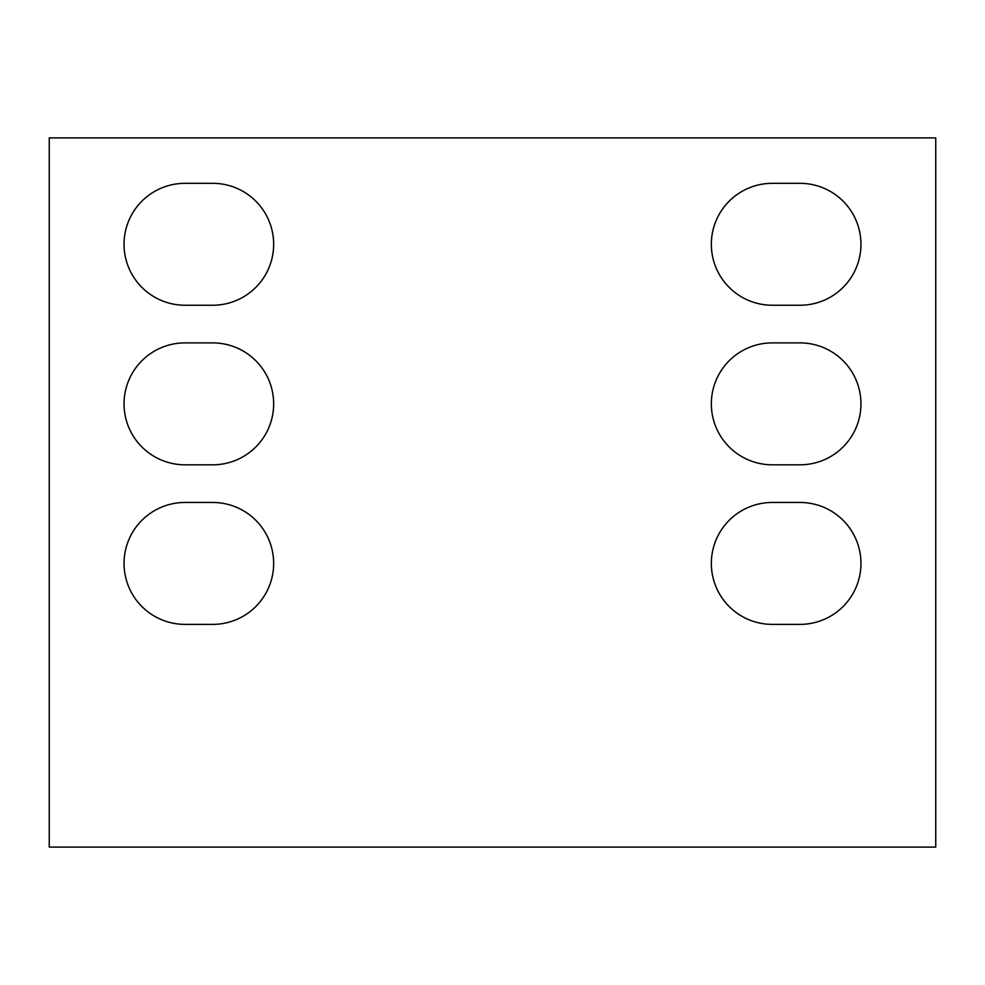 <?xml version="1.0" encoding="UTF-8"?>
<svg xmlns="http://www.w3.org/2000/svg" width="985" height="985" viewBox="0 0 985 985"><rect width="100%" height="100%" fill="white"/><g stroke="black" fill="none" stroke-linecap="round" stroke-linejoin="round"><path stroke-width="1.48" d="M935.75 847.1L49.25 847.1L49.25 137.9L935.75 137.9L935.75 847.1M212.711 305.239A60.947 60.947 0 0 0 273.658 244.292A60.947 60.947 0 0 0 212.711 183.321L184.995 183.321A60.947 60.947 0 0 0 124.048 244.268A60.947 60.947 0 0 0 184.995 305.239L212.711 305.239M273.658 403.862L273.658 403.838A60.947 60.947 0 0 0 212.711 342.891L184.995 342.891A60.947 60.947 0 0 0 124.048 403.838A60.947 60.947 0 0 0 184.995 464.809L212.711 464.809A60.947 60.947 0 0 0 273.658 403.862M273.658 563.432L273.658 563.408A60.947 60.947 0 0 0 212.711 502.461L184.995 502.461A60.947 60.947 0 0 0 124.048 563.408A60.947 60.947 0 0 0 184.995 624.379L212.711 624.379A60.947 60.947 0 0 0 273.658 563.432M711.342 563.432L711.342 563.408A60.947 60.947 0 0 1 772.289 502.461L800.005 502.461A60.947 60.947 0 0 1 860.952 563.408L860.952 563.408A60.947 60.947 0 0 1 800.005 624.379L772.289 624.379A60.947 60.947 0 0 1 711.342 563.432M772.289 342.891L800.005 342.891A60.947 60.947 0 0 1 860.952 403.838L860.952 403.838A60.947 60.947 0 0 1 800.005 464.809L772.289 464.809A60.947 60.947 0 0 1 711.342 403.862L711.342 403.838A60.947 60.947 0 0 1 772.289 342.891M860.952 244.292L860.952 244.268A60.947 60.947 0 0 1 800.005 305.239L772.289 305.239A60.947 60.947 0 0 1 711.342 244.292L711.342 244.268A60.947 60.947 0 0 1 772.289 183.321L800.005 183.321A60.947 60.947 0 0 1 860.952 244.268"/></g></svg>
